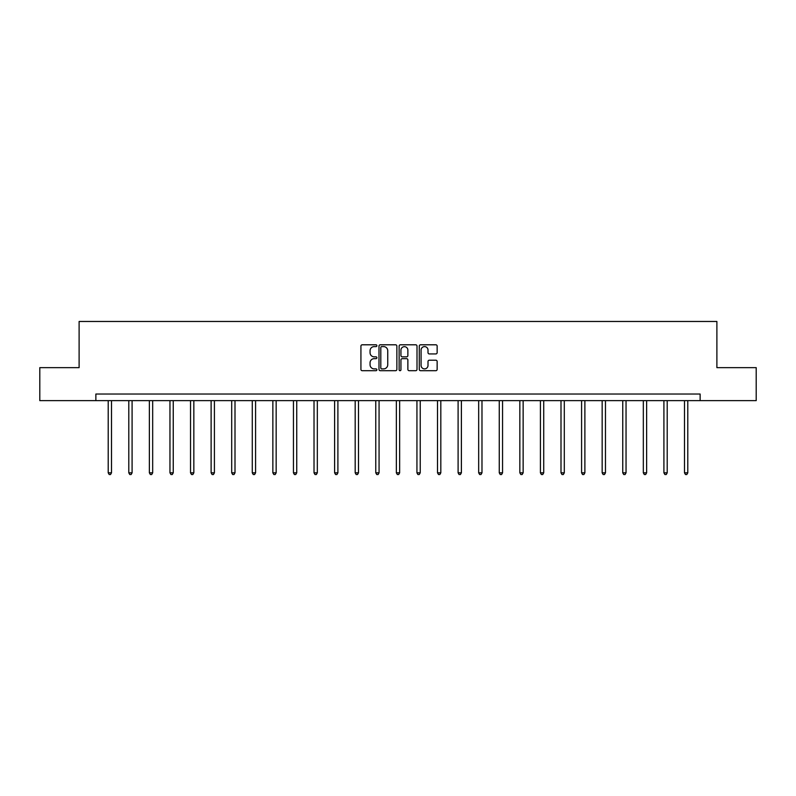 <?xml version="1.0" encoding="UTF-8"?>
<svg xmlns="http://www.w3.org/2000/svg" width="796" height="796" viewBox="0 0 796 796"><rect width="100%" height="100%" fill="white"/><g stroke="black" fill="none" stroke-linecap="round" stroke-linejoin="round"><path stroke-width="1.19" d="M376.896 345.703A0.905 0.905 0 0 0 375.981 344.797L362.23 344.797A1.294 1.294 0 0 0 360.926 346.091L360.926 369.404A1.294 1.294 0 0 0 362.23 370.697L375.981 370.697A0.905 0.905 0 0 0 376.896 369.792A0.905 0.905 0 0 0 375.981 368.886L374.2 368.886A4.139 4.139 0 0 1 370.06 364.737L370.06 362.797A4.139 4.139 0 0 1 374.2 358.658L375.981 358.658A0.905 0.905 0 0 0 376.896 357.742A0.905 0.905 0 0 0 375.981 356.837L374.2 356.837A4.139 4.139 0 0 1 370.06 352.698L370.06 350.757A4.139 4.139 0 0 1 374.2 346.608L375.981 346.608A0.905 0.905 0 0 0 376.896 345.703M435.85 353.931A1.294 1.294 0 0 0 437.143 352.628L437.143 346.091A1.294 1.294 0 0 0 435.85 344.797L420.567 344.797A1.294 1.294 0 0 0 419.273 346.091L419.273 369.404A1.294 1.294 0 0 0 420.567 370.697L435.85 370.697A1.294 1.294 0 0 0 437.143 369.404L437.143 361.503A1.294 1.294 0 0 0 435.85 360.21L429.303 360.21A1.294 1.294 0 0 0 428.009 361.503L428.009 365.424A3.463 3.463 0 0 1 424.547 368.886A3.463 3.463 0 0 1 421.084 365.424L421.084 350.071A3.463 3.463 0 0 1 424.547 346.608A3.463 3.463 0 0 1 428.009 350.071L428.009 352.628A1.294 1.294 0 0 0 429.303 353.931L435.85 353.931M95.868 400.627L39.8 400.627L39.8 367.643L79.112 367.643L79.112 321.465L716.888 321.465L716.888 367.643L756.2 367.643L756.2 400.627L700.132 400.627L700.132 394.03L95.868 394.03L95.868 400.627L700.132 400.627M396.866 346.091A1.294 1.294 0 0 0 395.572 344.797L380.289 344.797A1.294 1.294 0 0 0 378.995 346.091L378.995 369.404A1.294 1.294 0 0 0 380.289 370.697L395.572 370.697A1.294 1.294 0 0 0 396.866 369.404L396.866 346.091M400.428 344.797L415.711 344.797A1.294 1.294 0 0 1 417.005 346.091L417.005 369.404A1.294 1.294 0 0 1 415.711 370.697L409.174 370.697A1.294 1.294 0 0 1 407.87 369.404L407.87 359.951A1.294 1.294 0 0 0 406.577 358.658L402.239 358.658A1.294 1.294 0 0 0 400.945 359.951L400.945 369.792A0.905 0.905 0 0 1 400.04 370.697A0.905 0.905 0 0 1 399.134 369.792L399.134 346.091A1.294 1.294 0 0 1 400.428 344.797M381.712 346.608A0.905 0.905 0 0 0 380.806 347.514L380.806 367.981A0.905 0.905 0 0 0 381.712 368.886L383.592 368.886A4.139 4.139 0 0 0 387.742 364.737L387.742 350.757A4.139 4.139 0 0 0 383.592 346.608L381.712 346.608M407.87 350.14A3.463 3.463 0 0 0 404.408 346.678A3.463 3.463 0 0 0 400.945 350.14L400.945 355.543A1.294 1.294 0 0 0 402.239 356.837L406.577 356.837A1.294 1.294 0 0 0 407.87 355.543L407.87 350.14M108.206 400.627L108.206 472.824L111.51 472.824L111.51 400.627M111.51 472.824L110.515 474.535L109.201 474.535L108.206 472.824M128.793 400.627L128.793 472.824L132.086 472.824L132.086 400.627M132.086 472.824L131.101 474.535L129.778 474.535L128.793 472.824M149.369 400.627L149.369 472.824L152.673 472.824L152.673 400.627M152.673 472.824L151.678 474.535L150.364 474.535L149.369 472.824M169.956 400.627L169.956 472.824L173.249 472.824L173.249 400.627M173.249 472.824L172.264 474.535L170.941 474.535L169.956 472.824M190.533 400.627L190.533 472.824L193.836 472.824L193.836 400.627M193.836 472.824L192.841 474.535L191.528 474.535L190.533 472.824M211.119 400.627L211.119 472.824L214.413 472.824L214.413 400.627M214.413 472.824L213.428 474.535L212.104 474.535L211.119 472.824M231.696 400.627L231.696 472.824L234.999 472.824L234.999 400.627M234.999 472.824L234.004 474.535L232.691 474.535L231.696 472.824M252.282 400.627L252.282 472.824L255.576 472.824L255.576 400.627M255.576 472.824L254.591 474.535L253.267 474.535L252.282 472.824M272.859 400.627L272.859 472.824L276.162 472.824L276.162 400.627M276.162 472.824L275.167 474.535L273.854 474.535L272.859 472.824M293.445 400.627L293.445 472.824L296.739 472.824L296.739 400.627M296.739 472.824L295.754 474.535L294.43 474.535L293.445 472.824M314.022 400.627L314.022 472.824L317.325 472.824L317.325 400.627M317.325 472.824L316.33 474.535L315.017 474.535L314.022 472.824M334.609 400.627L334.609 472.824L337.902 472.824L337.902 400.627M337.902 472.824L336.917 474.535L335.594 474.535L334.609 472.824M355.185 400.627L355.185 472.824L358.489 472.824L358.489 400.627M358.489 472.824L357.494 474.535L356.18 474.535L355.185 472.824M375.772 400.627L375.772 472.824L379.065 472.824L379.065 400.627M379.065 472.824L378.08 474.535L376.757 474.535L375.772 472.824M396.348 400.627L396.348 472.824L399.652 472.824L399.652 400.627M399.652 472.824L398.657 474.535L397.343 474.535L396.348 472.824M416.935 400.627L416.935 472.824L420.228 472.824L420.228 400.627M420.228 472.824L419.243 474.535L417.92 474.535L416.935 472.824M437.511 400.627L437.511 472.824L440.815 472.824L440.815 400.627M440.815 472.824L439.82 474.535L438.506 474.535L437.511 472.824M458.098 400.627L458.098 472.824L461.391 472.824L461.391 400.627M461.391 472.824L460.406 474.535L459.083 474.535L458.098 472.824M478.675 400.627L478.675 472.824L481.978 472.824L481.978 400.627M481.978 472.824L480.983 474.535L479.67 474.535L478.675 472.824M499.261 400.627L499.261 472.824L502.555 472.824L502.555 400.627M502.555 472.824L501.57 474.535L500.246 474.535L499.261 472.824M519.838 400.627L519.838 472.824L523.141 472.824L523.141 400.627M523.141 472.824L522.146 474.535L520.833 474.535L519.838 472.824M540.424 400.627L540.424 472.824L543.718 472.824L543.718 400.627M543.718 472.824L542.733 474.535L541.409 474.535L540.424 472.824M561.001 400.627L561.001 472.824L564.304 472.824L564.304 400.627M564.304 472.824L563.309 474.535L561.996 474.535L561.001 472.824M581.587 400.627L581.587 472.824L584.881 472.824L584.881 400.627M584.881 472.824L583.896 474.535L582.572 474.535L581.587 472.824M602.164 400.627L602.164 472.824L605.467 472.824L605.467 400.627M605.467 472.824L604.472 474.535L603.159 474.535L602.164 472.824M622.751 400.627L622.751 472.824L626.044 472.824L626.044 400.627M626.044 472.824L625.059 474.535L623.736 474.535L622.751 472.824M643.327 400.627L643.327 472.824L646.631 472.824L646.631 400.627M646.631 472.824L645.636 474.535L644.322 474.535L643.327 472.824M663.914 400.627L663.914 472.824L667.207 472.824L667.207 400.627M667.207 472.824L666.222 474.535L664.899 474.535L663.914 472.824M684.49 400.627L684.49 472.824L687.794 472.824L687.794 400.627M687.794 472.824L686.799 474.535L685.485 474.535L684.49 472.824"/></g></svg>
